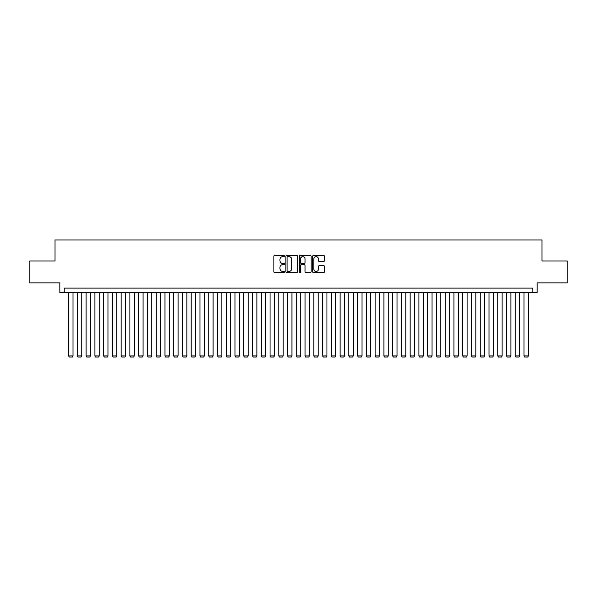 <?xml version="1.0" encoding="UTF-8"?>
<svg xmlns="http://www.w3.org/2000/svg" width="597" height="597" viewBox="0 0 597 597"><rect width="100%" height="100%" fill="white"/><g stroke="black" fill="none" stroke-linecap="round" stroke-linejoin="round"><path stroke-width="0.9" d="M284.485 256.046A0.604 0.604 0 0 0 283.888 255.441L274.754 255.441A0.858 0.858 0 0 0 273.896 256.3L273.896 271.777A0.858 0.858 0 0 0 274.754 272.635L283.888 272.635A0.604 0.604 0 0 0 284.485 272.031A0.604 0.604 0 0 0 283.888 271.434L282.702 271.434A2.754 2.754 0 0 1 279.956 268.68L279.956 267.389A2.754 2.754 0 0 1 282.702 264.643L283.888 264.643A0.604 0.604 0 0 0 284.485 264.038A0.604 0.604 0 0 0 283.888 263.434L282.702 263.434A2.754 2.754 0 0 1 279.956 260.688L279.956 259.397A2.754 2.754 0 0 1 282.702 256.643L283.888 256.643A0.604 0.604 0 0 0 284.485 256.046M323.626 261.501A0.858 0.858 0 0 0 324.484 260.643L324.484 256.3A0.858 0.858 0 0 0 323.626 255.441L313.477 255.441A0.858 0.858 0 0 0 312.619 256.3L312.619 271.777A0.858 0.858 0 0 0 313.477 272.635L323.626 272.635A0.858 0.858 0 0 0 324.484 271.777L324.484 266.531A0.858 0.858 0 0 0 323.626 265.672L319.283 265.672A0.858 0.858 0 0 0 318.425 266.531L318.425 269.128A2.298 2.298 0 0 1 316.126 271.434A2.298 2.298 0 0 1 313.821 269.128L313.821 258.941A2.298 2.298 0 0 1 316.126 256.643A2.298 2.298 0 0 1 318.425 258.941L318.425 260.643A0.858 0.858 0 0 0 319.283 261.501L323.626 261.501M532.778 292.5L537.151 292.5L537.151 282.866L567.15 282.866L567.15 260.971L541.972 260.971L541.972 239.957L55.028 239.957L55.028 260.971L29.85 260.971L29.85 282.866L59.849 282.866L59.849 292.5L532.778 292.5L532.778 288.12L64.222 288.12L64.222 292.5M297.746 256.3A0.858 0.858 0 0 0 296.888 255.441L286.747 255.441A0.858 0.858 0 0 0 285.881 256.3L285.881 271.777A0.858 0.858 0 0 0 286.747 272.635L296.888 272.635A0.858 0.858 0 0 0 297.746 271.777L297.746 256.3M300.112 255.441L310.253 255.441A0.858 0.858 0 0 1 311.119 256.3L311.119 271.777A0.858 0.858 0 0 1 310.253 272.635L305.918 272.635A0.858 0.858 0 0 1 305.052 271.777L305.052 265.501A0.858 0.858 0 0 0 304.194 264.643L301.313 264.643A0.858 0.858 0 0 0 300.455 265.501L300.455 272.031A0.604 0.604 0 0 1 299.851 272.635A0.604 0.604 0 0 1 299.254 272.031L299.254 256.3A0.858 0.858 0 0 1 300.112 255.441M287.687 256.643A0.604 0.604 0 0 0 287.09 257.247L287.09 270.829A0.604 0.604 0 0 0 287.687 271.434L288.933 271.434A2.754 2.754 0 0 0 291.687 268.68L291.687 259.397A2.754 2.754 0 0 0 288.933 256.643L287.687 256.643M305.052 258.986A2.298 2.298 0 0 0 302.754 256.688A2.298 2.298 0 0 0 300.455 258.986L300.455 262.576A0.858 0.858 0 0 0 301.313 263.434L304.194 263.434A0.858 0.858 0 0 0 305.052 262.576L305.052 258.986M72.983 292.5L72.983 355.909L68.603 355.909L68.603 292.5M72.983 355.909L72.327 357.043L69.259 357.043L68.603 355.909M81.744 292.5L81.744 355.909L77.364 355.909L77.364 292.5M81.744 355.909L81.088 357.043L78.02 357.043L77.364 355.909M90.498 292.5L90.498 355.909L86.117 355.909L86.117 292.5M90.498 355.909L89.841 357.043L86.774 357.043L86.117 355.909M99.259 292.5L99.259 355.909L94.878 355.909L94.878 292.5M99.259 355.909L98.602 357.043L95.535 357.043L94.878 355.909M108.012 292.5L108.012 355.909L103.639 355.909L103.639 292.5M108.012 355.909L107.356 357.043L104.296 357.043L103.639 355.909M116.773 292.5L116.773 355.909L112.393 355.909L112.393 292.5M116.773 355.909L116.116 357.043L113.049 357.043L112.393 355.909M125.534 292.5L125.534 355.909L121.154 355.909L121.154 292.5M125.534 355.909L124.87 357.043L121.81 357.043L121.154 355.909M134.288 292.5L134.288 355.909L129.907 355.909L129.907 292.5M134.288 355.909L133.631 357.043L130.564 357.043L129.907 355.909M143.049 292.5L143.049 355.909L138.668 355.909L138.668 292.5M143.049 355.909L142.392 357.043L139.325 357.043L138.668 355.909M151.802 292.5L151.802 355.909L147.429 355.909L147.429 292.5M151.802 355.909L151.145 357.043L148.086 357.043L147.429 355.909M160.563 292.5L160.563 355.909L156.183 355.909L156.183 292.5M160.563 355.909L159.906 357.043L156.839 357.043L156.183 355.909M169.317 292.5L169.317 355.909L164.944 355.909L164.944 292.5M169.317 355.909L168.66 357.043L165.6 357.043L164.944 355.909M178.078 292.5L178.078 355.909L173.697 355.909L173.697 292.5M178.078 355.909L177.421 357.043L174.354 357.043L173.697 355.909M186.839 292.5L186.839 355.909L182.458 355.909L182.458 292.5M186.839 355.909L186.182 357.043L183.115 357.043L182.458 355.909M195.592 292.5L195.592 355.909L191.212 355.909L191.212 292.5M195.592 355.909L194.935 357.043L191.868 357.043L191.212 355.909M204.353 292.5L204.353 355.909L199.973 355.909L199.973 292.5M204.353 355.909L203.696 357.043L200.629 357.043L199.973 355.909M213.107 292.5L213.107 355.909L208.734 355.909L208.734 292.5M213.107 355.909L212.45 357.043L209.39 357.043L208.734 355.909M221.868 292.5L221.868 355.909L217.487 355.909L217.487 292.5M221.868 355.909L221.211 357.043L218.144 357.043L217.487 355.909M230.629 292.5L230.629 355.909L226.248 355.909L226.248 292.5M230.629 355.909L229.972 357.043L226.905 357.043L226.248 355.909M239.382 292.5L239.382 355.909L235.002 355.909L235.002 292.5M239.382 355.909L238.725 357.043L235.658 357.043L235.002 355.909M248.143 292.5L248.143 355.909L243.763 355.909L243.763 292.5M248.143 355.909L247.486 357.043L244.419 357.043L243.763 355.909M256.897 292.5L256.897 355.909L252.524 355.909L252.524 292.5M256.897 355.909L256.24 357.043L253.18 357.043L252.524 355.909M265.658 292.5L265.658 355.909L261.277 355.909L261.277 292.5M265.658 355.909L265.001 357.043L261.934 357.043L261.277 355.909M274.419 292.5L274.419 355.909L270.038 355.909L270.038 292.5M274.419 355.909L273.762 357.043L270.695 357.043L270.038 355.909M283.172 292.5L283.172 355.909L278.792 355.909L278.792 292.5M283.172 355.909L282.515 357.043L279.448 357.043L278.792 355.909M291.933 292.5L291.933 355.909L287.553 355.909L287.553 292.5M291.933 355.909L291.276 357.043L288.209 357.043L287.553 355.909M300.687 292.5L300.687 355.909L296.313 355.909L296.313 292.5M300.687 355.909L300.03 357.043L296.97 357.043L296.313 355.909M309.447 292.5L309.447 355.909L305.067 355.909L305.067 292.5M309.447 355.909L308.791 357.043L305.724 357.043L305.067 355.909M318.208 292.5L318.208 355.909L313.828 355.909L313.828 292.5M318.208 355.909L317.552 357.043L314.485 357.043L313.828 355.909M326.962 292.5L326.962 355.909L322.581 355.909L322.581 292.5M326.962 355.909L326.305 357.043L323.238 357.043L322.581 355.909M335.723 292.5L335.723 355.909L331.342 355.909L331.342 292.5M335.723 355.909L335.066 357.043L331.999 357.043L331.342 355.909M344.476 292.5L344.476 355.909L340.103 355.909L340.103 292.5M344.476 355.909L343.82 357.043L340.76 357.043L340.103 355.909M353.237 292.5L353.237 355.909L348.857 355.909L348.857 292.5M353.237 355.909L352.581 357.043L349.514 357.043L348.857 355.909M361.998 292.5L361.998 355.909L357.618 355.909L357.618 292.5M361.998 355.909L361.342 357.043L358.275 357.043L357.618 355.909M370.752 292.5L370.752 355.909L366.371 355.909L366.371 292.5M370.752 355.909L370.095 357.043L367.028 357.043L366.371 355.909M379.513 292.5L379.513 355.909L375.132 355.909L375.132 292.5M379.513 355.909L378.856 357.043L375.789 357.043L375.132 355.909M388.266 292.5L388.266 355.909L383.893 355.909L383.893 292.5M388.266 355.909L387.61 357.043L384.55 357.043L383.893 355.909M397.027 292.5L397.027 355.909L392.647 355.909L392.647 292.5M397.027 355.909L396.371 357.043L393.304 357.043L392.647 355.909M405.788 292.5L405.788 355.909L401.408 355.909L401.408 292.5M405.788 355.909L405.132 357.043L402.065 357.043L401.408 355.909M414.542 292.5L414.542 355.909L410.161 355.909L410.161 292.5M414.542 355.909L413.885 357.043L410.818 357.043L410.161 355.909M423.303 292.5L423.303 355.909L418.922 355.909L418.922 292.5M423.303 355.909L422.646 357.043L419.579 357.043L418.922 355.909M432.056 292.5L432.056 355.909L427.683 355.909L427.683 292.5M432.056 355.909L431.4 357.043L428.34 357.043L427.683 355.909M440.817 292.5L440.817 355.909L436.437 355.909L436.437 292.5M440.817 355.909L440.161 357.043L437.094 357.043L436.437 355.909M449.571 292.5L449.571 355.909L445.198 355.909L445.198 292.5M449.571 355.909L448.914 357.043L445.855 357.043L445.198 355.909M458.332 292.5L458.332 355.909L453.951 355.909L453.951 292.5M458.332 355.909L457.675 357.043L454.608 357.043L453.951 355.909M467.093 292.5L467.093 355.909L462.712 355.909L462.712 292.5M467.093 355.909L466.436 357.043L463.369 357.043L462.712 355.909M475.846 292.5L475.846 355.909L471.466 355.909L471.466 292.5M475.846 355.909L475.19 357.043L472.13 357.043L471.466 355.909M484.607 292.5L484.607 355.909L480.227 355.909L480.227 292.5M484.607 355.909L483.951 357.043L480.883 357.043L480.227 355.909M493.361 292.5L493.361 355.909L488.988 355.909L488.988 292.5M493.361 355.909L492.704 357.043L489.644 357.043L488.988 355.909M502.122 292.5L502.122 355.909L497.741 355.909L497.741 292.5M502.122 355.909L501.465 357.043L498.398 357.043L497.741 355.909M510.883 292.5L510.883 355.909L506.502 355.909L506.502 292.5M510.883 355.909L510.226 357.043L507.159 357.043L506.502 355.909M519.636 292.5L519.636 355.909L515.256 355.909L515.256 292.5M519.636 355.909L518.98 357.043L515.912 357.043L515.256 355.909M528.397 292.5L528.397 355.909L524.017 355.909L524.017 292.5M528.397 355.909L527.741 357.043L524.673 357.043L524.017 355.909"/></g></svg>

